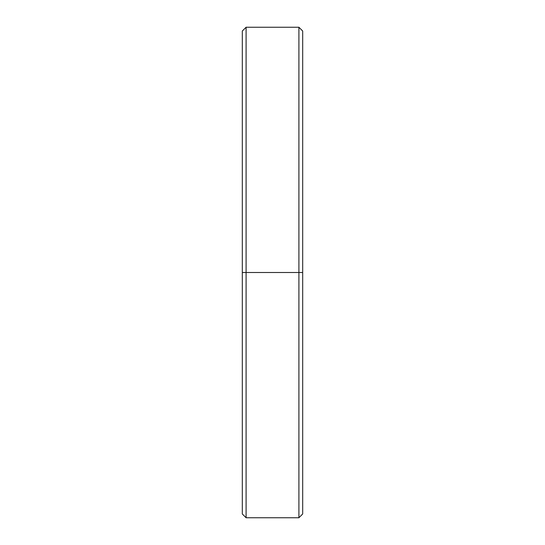 <?xml version="1.0" encoding="UTF-8"?>
<svg xmlns="http://www.w3.org/2000/svg" width="545" height="545" viewBox="0 0 545 545"><rect width="100%" height="100%" fill="white"/><g stroke="black" fill="none" stroke-linecap="round" stroke-linejoin="round"><path stroke-width="0.82" d="M298.912 27.25L246.088 27.25L246.088 272.5L298.912 272.5L298.912 517.75L298.912 272.5L246.088 272.5L246.088 517.75L246.088 272.5L242.314 272.5L242.314 513.976L242.314 272.5L242.314 513.976L246.088 517.75L298.912 517.75L298.912 27.25L302.686 31.024L302.686 513.976L302.686 272.5L298.912 272.5L298.912 27.25L298.912 272.5L302.686 272.5L302.686 513.976L298.912 517.75M246.088 27.25L242.314 31.024L242.314 272.5L246.088 272.5L246.088 517.75M242.314 272.5L242.314 31.024L242.314 272.5M246.088 272.5L246.088 27.25L246.088 272.5M302.686 272.5L302.686 31.024L302.686 272.5"/></g></svg>
